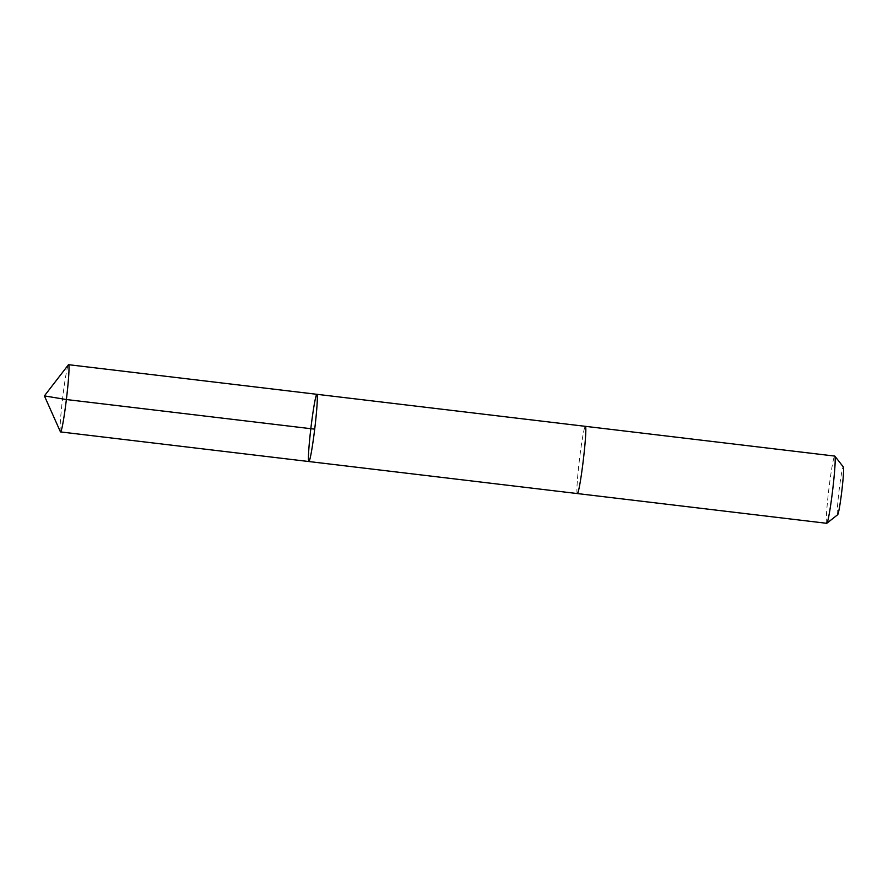 <?xml version="1.0" encoding="UTF-8"?>
<svg xmlns="http://www.w3.org/2000/svg" width="888" height="888" viewBox="0 0 888 888"><rect width="100%" height="100%" fill="white"/><g stroke="black" fill="none" stroke-linecap="round" stroke-linejoin="round"><path stroke-width="0.67" stroke-dasharray="4.44 3.33" d="M316.894 394.305A33.855 1.954 -83.2 0 0 311.866 420.379A33.855 1.954 -83.2 0 0 308.436 458.252A33.855 1.954 -83.2 0 0 308.88 461.538M60.384 431.746A33.855 1.954 96.8 0 1 60.118 428.638A33.855 1.954 96.8 0 1 63.348 392.341A33.855 1.954 96.8 0 1 68.376 364.824M577.355 493.562A33.855 1.954 96.8 0 1 576.923 490.276A33.855 1.954 96.8 0 1 580.352 452.403A33.855 1.954 96.8 0 1 585.381 426.34A33.855 1.954 96.8 0 0 579.431 459.718A33.855 1.954 96.8 0 0 577.322 493.562M826.739 523.31A33.855 1.954 96.8 0 1 828.815 489.466A33.855 1.954 96.8 0 1 834.753 456.077M837.662 514.729A24.087 1.388 96.8 0 1 839.06 490.687A24.087 1.388 96.8 0 1 843.356 466.988"/><path stroke-width="1.33" d="M577.322 493.562A33.855 1.954 96.8 0 0 577.355 493.562A33.855 1.954 96.8 0 0 582.384 467.488A33.855 1.954 96.8 0 0 585.825 429.614A33.855 1.954 96.8 0 0 585.381 426.329A33.855 1.954 96.8 0 1 585.381 426.329A33.855 1.954 96.8 0 1 585.825 429.626A33.855 1.954 96.8 0 1 582.384 467.488A33.855 1.954 96.8 0 1 577.355 493.562L308.88 461.538A33.855 1.954 -83.2 0 0 314.818 428.16A33.855 1.954 -83.2 0 0 316.894 394.305A33.855 1.954 -83.2 0 0 311.866 420.379A33.855 1.954 -83.2 0 0 308.436 458.252A33.855 1.954 -83.2 0 0 308.88 461.538A33.855 1.954 -83.2 0 0 314.818 428.16A33.855 1.954 -83.2 0 0 316.894 394.305L68.576 364.691A33.855 1.954 96.8 0 1 69.02 367.976A33.855 1.954 96.8 0 1 65.579 405.849A33.855 1.954 96.8 0 1 60.55 431.923A33.855 1.954 96.8 0 1 60.384 431.746L44.4 395.904L66.378 399.533L314.696 429.148M44.4 395.904L68.376 364.824A33.855 1.954 96.8 0 1 68.576 364.691M316.894 394.305L834.753 456.077A33.855 1.954 96.8 0 1 834.864 456.143A33.855 1.954 96.8 0 1 835.197 459.362A33.855 1.954 96.8 0 1 831.89 496.292A33.855 1.954 96.8 0 1 826.85 523.265A33.855 1.954 96.8 0 1 826.739 523.31L577.355 493.562M834.864 456.143L843.356 466.988A24.087 1.388 96.8 0 1 843.6 469.275A24.087 1.388 96.8 0 1 841.247 495.537A24.087 1.388 96.8 0 1 837.662 514.729L826.85 523.265M308.88 461.538L60.55 431.923"/></g></svg>

